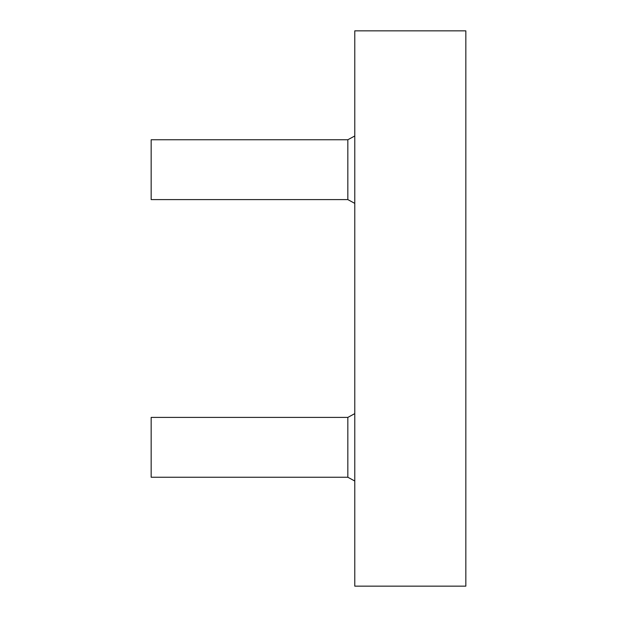 <?xml version="1.0" encoding="UTF-8"?>
<svg xmlns="http://www.w3.org/2000/svg" width="617" height="617" viewBox="0 0 617 617"><rect width="100%" height="100%" fill="white"/><g stroke="black" fill="none" stroke-linecap="round" stroke-linejoin="round"><path stroke-width="0.93" d="M347.834 477.249L151.165 477.249L151.165 417.401L347.834 417.401L347.834 477.249L354.775 481.021M347.834 417.401L354.775 413.629M347.834 199.6L151.165 199.6L151.165 139.75L347.834 139.75L347.834 199.6L354.775 203.371M347.834 139.75L354.775 135.979M354.775 30.85L354.775 586.15L465.835 586.15L465.835 30.85L354.775 30.85"/></g></svg>
